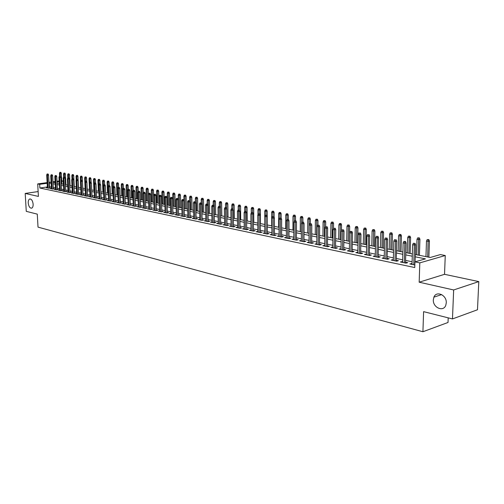<?xml version="1.0" encoding="UTF-8"?>
<svg xmlns="http://www.w3.org/2000/svg" width="504" height="504" viewBox="0 0 504 504"><rect width="100%" height="100%" fill="white"/><g stroke="black" fill="none" stroke-linecap="round" stroke-linejoin="round"><path stroke-width="0.76" d="M433.333 299.786L433.894 297.165C436.357 290.367 446.891 295.123 446.267 302.873L445.813 305.21C443.463 312.367 432.697 307.572 433.333 299.786M28.23 203.011C28.167 200.882 28.646 199.553 29.667 199.023C31.487 198.897 32.64 200.617 33.138 204.183C33.195 206.3 32.722 207.623 31.721 208.158C29.894 208.297 28.728 206.583 28.23 203.011M415.315 254.501L430.259 257.481L440.408 254.577L445.259 255.522L419.807 262.874L414.931 261.866L425.439 258.861L415.246 256.807M444.534 274.315L419.171 282.196L453.657 289.964L452.472 318.931L477.483 309.758L478.8 281.597L444.534 274.315L445.259 255.522M448.201 317.854L448.018 322.478L422.919 331.739L38.02 227.134L37.277 214.131L26.265 211.346L25.2 193.442L38.405 196.415L37.699 183.916L47.118 182.612M61.709 180.785L63.151 181.068L61.734 181.264M63.315 184.281L63.151 181.068M453.657 289.964L478.8 281.597M38.128 191.577L25.2 193.442M412.051 263.548L409.79 263.938L414.83 264.997M402.608 261.57L400.378 261.967L406.004 263.145L407.755 262.647L405.537 262.187M393.328 259.636L391.136 260.026L396.661 261.185L398.412 260.694L396.232 260.24M384.218 257.733L382.064 258.124L387.488 259.264L389.245 258.779L387.097 258.332M375.266 255.862L373.149 256.259L378.479 257.374L380.236 256.901L378.12 256.46M366.477 254.029L364.392 254.419L369.627 255.515L371.385 255.049L369.3 254.614M357.84 252.221L355.786 252.617L360.927 253.695L362.691 253.235L360.637 252.806M349.348 250.45L347.325 250.841L352.384 251.906L354.142 251.452L352.126 251.03M341.006 248.705L339.016 249.102L343.986 250.142L345.744 249.694L343.753 249.285M332.804 246.992L330.844 247.388L335.727 248.409L337.491 247.974L335.525 247.565M324.74 245.309L322.806 245.7L327.613 246.708L329.37 246.28L327.442 245.876M316.808 243.653L314.906 244.043L319.631 245.038L321.394 244.61L319.486 244.213M309.009 242.027L307.138 242.418L311.781 243.388L313.545 242.972L311.667 242.582M301.342 240.427L299.496 240.811L304.063 241.769L305.827 241.359L303.975 240.975M293.794 238.846L291.98 239.236L296.472 240.181L298.229 239.772L296.409 239.394M286.373 237.296L284.584 237.686L289.006 238.613L290.764 238.216L288.962 237.838M281.635 237.069L281.642 219.259L279.058 219.272L279.065 236.534L279.058 235.771L277.301 236.162L281.654 237.075L283.412 236.678L281.635 236.307M271.877 234.278L270.138 234.656L274.422 235.557L276.179 235.166L274.428 234.801M264.808 232.81L263.088 233.182L267.309 234.064L269.06 233.68L267.334 233.321M257.84 231.368L256.152 231.727L260.303 232.596L262.055 232.218L260.348 231.865M250.986 229.944L249.316 230.29L253.405 231.147L255.156 230.782L253.474 230.429M244.238 228.539L242.594 228.885L246.613 229.723L248.365 229.358L246.702 229.011M237.592 227.159L235.966 227.493L239.929 228.325L241.674 227.966L240.036 227.619M231.046 225.805L229.446 226.126L233.346 226.945L235.091 226.586L233.472 226.252M224.595 224.463L223.02 224.778L226.863 225.584L228.602 225.231L227.008 224.904M218.245 223.146L216.689 223.455L220.475 224.249L222.214 223.902L220.639 223.568M211.989 221.842L210.452 222.144L214.187 222.926L215.92 222.585L214.364 222.258M205.827 220.563L204.309 220.853L207.988 221.628L209.714 221.287L208.183 220.966M199.754 219.303L198.255 219.587L201.877 220.349L203.603 220.015L202.091 219.7M193.769 218.056L192.289 218.333L195.861 219.083L197.587 218.755L196.088 218.446M187.866 216.827L186.411 217.104L189.926 217.841L191.652 217.514L190.172 217.205M182.051 215.624L180.615 215.888L184.08 216.613L185.8 216.298L184.338 215.989M176.318 214.427L174.901 214.691L178.315 215.403L180.035 215.088L178.592 214.792M170.667 213.255L169.268 213.507L172.639 214.213L174.346 213.904L172.922 213.608M165.098 212.096L163.712 212.341L167.032 213.041L168.739 212.732L167.334 212.436M159.604 210.949L158.231 211.195L161.513 211.882L163.214 211.579L161.822 211.289M154.186 209.828L152.832 210.061L156.064 210.741L157.765 210.439L156.391 210.155M148.838 208.713L147.502 208.946L150.69 209.614L152.391 209.317L151.03 209.034M143.571 207.617L142.248 207.843L145.391 208.505L147.086 208.209L145.744 207.931M138.367 206.533L137.063 206.753L140.162 207.409L141.857 207.119L140.528 206.842M133.239 205.468L131.947 205.682L135.009 206.325L136.691 206.042L135.381 205.764M128.18 204.41L126.901 204.624L129.919 205.26L131.601 204.977L130.303 204.706M123.184 203.37L121.924 203.578L124.904 204.208L126.58 203.925L125.294 203.66M118.251 202.35L117.01 202.551L119.946 203.169L121.622 202.892L120.349 202.627M113.387 201.335L112.159 201.531L115.057 202.142L116.726 201.871L115.473 201.606M108.587 200.334L107.371 200.529L110.237 201.134L111.901 200.863L110.66 200.605M103.849 199.351L102.646 199.54L105.475 200.132L107.132 199.868L105.903 199.609M99.175 198.374L97.984 198.563L100.775 199.149L102.432 198.885L101.216 198.633M94.557 197.411L93.379 197.593L96.132 198.173L97.782 197.914L96.585 197.662M89.995 196.459L88.83 196.642L91.552 197.215L93.196 196.957L92.012 196.711M85.491 195.527L84.338 195.703L87.028 196.264L88.672 196.012L87.494 195.766M81.05 194.601L79.909 194.771L82.562 195.325L84.2 195.079L83.034 194.834M76.658 193.681L75.531 193.851L78.145 194.405L79.783 194.153L78.63 193.914M72.318 192.78L71.203 192.944L73.792 193.492L75.424 193.246L74.283 193.007M68.04 191.885L66.931 192.049L69.489 192.585L71.114 192.345L69.987 192.112M63.806 191.003L62.716 191.167L65.236 191.696L66.862 191.457L65.747 191.224M59.63 190.134L58.546 190.292L61.041 190.814L62.66 190.581L61.551 190.348M55.497 189.277L54.426 189.428L56.895 189.945L58.508 189.712L57.412 189.485M51.421 188.427L50.362 188.578L52.794 189.088L54.407 188.855L53.317 188.628M47.357 186.959L39.879 188.017L414.748 267.542L414.931 261.866M412.108 261.752L405.588 260.398M402.658 259.793L396.283 258.476M393.378 257.872L387.141 256.58M384.262 255.982L378.158 254.722M375.304 254.129L369.337 252.895M366.509 252.309L360.669 251.099M357.865 250.519L352.151 249.335M349.373 248.762L343.778 247.603M341.025 247.029L335.551 245.895M332.823 245.328L327.461 244.219M324.752 243.659L319.505 242.575M316.821 242.021L311.68 240.95M309.021 240.402L303.981 239.356M301.348 238.814L296.415 237.793M293.8 237.252L288.968 236.25M286.373 235.714L281.635 234.732M279.065 234.196L274.428 233.239M271.877 232.709L267.328 231.771M264.802 231.242L260.341 230.322M257.834 229.799L253.462 228.898M250.973 228.381L246.695 227.493M244.226 226.983L240.024 226.113M237.573 225.603L233.459 224.752M231.027 224.249L226.989 223.417M224.576 222.913L220.62 222.094M218.226 221.596L214.345 220.796M211.963 220.305L208.158 219.517M205.802 219.026L202.066 218.251M199.723 217.766L196.062 217.01M193.738 216.525L190.14 215.781M187.834 215.303L184.306 214.572M182.02 214.099L178.555 213.381M176.287 212.915L172.885 212.209M170.629 211.743L167.297 211.05M165.06 210.59L161.784 209.91M159.56 209.45L156.347 208.782M154.142 208.328L150.986 207.673M148.793 207.22L145.7 206.577M143.52 206.13L140.484 205.5M138.317 205.052L135.337 204.435M133.188 203.988L130.259 203.383M128.123 202.942L125.25 202.343M123.127 201.902L120.305 201.323M118.201 200.882L115.422 200.308M113.331 199.874L110.609 199.313M108.53 198.885L105.853 198.33M103.793 197.902L101.159 197.354M99.112 196.932L96.529 196.396M94.494 195.974L91.955 195.451M89.933 195.029L87.438 194.512M85.428 194.097L82.977 193.593M80.98 193.177L78.574 192.679M76.589 192.27L74.22 191.778M72.255 191.369L69.93 190.89M67.971 190.481L65.684 190.008M63.737 189.605L61.488 189.139M59.554 188.742L57.349 188.282M55.427 187.885L53.26 187.438M51.345 187.041L49.222 186.694M47.389 187.583L46.343 187.734L48.743 188.238L50.35 188.011L49.279 187.784M419.171 282.196L419.807 262.874M39.879 188.017L39.677 184.325L37.699 183.916M452.472 318.931L423.606 311.642L422.919 331.739M55.125 182.177L53.739 182.372L55.15 182.656M57.078 183.04L59.283 183.475M61.223 183.866L63.473 184.313M65.419 184.703L67.706 185.157M69.665 185.548L71.99 186.014M73.968 186.404L76.331 186.877M78.322 187.274L80.728 187.753M82.725 188.156L85.182 188.641M87.192 189.044L89.687 189.542M91.715 189.945L94.254 190.455M96.289 190.858L98.878 191.375M100.926 191.785L103.559 192.308M105.626 192.723L108.303 193.259M110.382 193.668L113.11 194.216M115.202 194.632L117.98 195.187M120.091 195.609L122.919 196.169M125.036 196.598L127.922 197.171M130.057 197.593L132.987 198.179M135.135 198.607L138.127 199.206M140.288 199.634L143.331 200.246M145.511 200.68L148.611 201.298M150.809 201.732L153.966 202.362M156.177 202.803L159.39 203.446M161.62 203.893L164.896 204.542M167.139 204.989L170.472 205.657M172.733 206.111L176.135 206.785M178.41 207.238L181.875 207.931M184.168 208.391L187.702 209.097M190.008 209.557L193.612 210.275M195.936 210.735L199.603 211.472M201.947 211.938L205.689 212.682M208.051 213.154L211.863 213.917M214.244 214.389L218.131 215.164M220.525 215.643L224.494 216.436M226.907 216.915L230.952 217.722M233.383 218.207L237.51 219.032M239.961 219.517L244.163 220.361M246.639 220.853L250.929 221.71M253.424 222.207L257.796 223.077M260.31 223.581L264.77 224.469M267.309 224.973L271.864 225.887M274.415 226.391L279.065 227.323M281.635 227.833L286.379 228.778M288.981 229.301L293.819 230.265M296.44 230.788L301.379 231.771M304.019 232.3L309.065 233.308M311.73 233.837L316.884 234.864M319.567 235.399L324.828 236.452M327.537 236.987L332.911 238.064M335.645 238.606L341.132 239.702M343.886 240.251L349.493 241.372M352.277 241.926L358.004 243.067M360.807 243.627L366.66 244.793M369.495 245.36L375.474 246.551M378.334 247.124L384.445 248.34M387.33 248.919L393.58 250.167M396.49 250.746L402.879 252.019M405.821 252.605L412.354 253.909M59.189 181.616L57.021 181.919M48.989 182.353L51.08 182.064M52.958 181.805L55.093 181.509M56.983 181.251L59.157 180.949M51.15 183.362L49.02 183.028M47.155 183.286L39.677 184.325M412.278 256.208L405.751 254.892M402.816 254.299L396.428 253.008M393.517 252.422L387.274 251.162M384.388 250.583L378.284 249.348M375.423 248.774L369.445 247.565M366.616 246.998L360.769 245.813M357.966 245.246L352.239 244.094M349.461 243.533L343.854 242.405M341.101 241.851L335.614 240.742M332.886 240.194L327.512 239.11M324.809 238.562L319.549 237.504M316.865 236.962L311.718 235.922M309.053 235.381L304.013 234.366M301.373 233.837L296.434 232.835M293.813 232.312L288.975 231.336M286.379 230.813L281.635 229.856M279.065 229.333L274.415 228.4M271.864 227.884L267.315 226.964M264.783 226.453L260.316 225.553M257.809 225.049L253.436 224.167M250.942 223.663L246.658 222.799M244.182 222.296L239.98 221.451M237.529 220.954L233.409 220.122M230.971 219.637L226.932 218.818M224.519 218.333L220.557 217.533M218.156 217.048L214.269 216.266M211.894 215.788L208.083 215.019M205.72 214.54L201.984 213.784M199.641 213.312L195.974 212.575M193.643 212.102L190.046 211.378M187.74 210.911L184.206 210.2M181.919 209.74L178.454 209.04M176.179 208.58L172.778 207.894M170.522 207.44L167.183 206.766M164.94 206.312L161.664 205.651M159.44 205.204L156.227 204.555M154.016 204.114L150.86 203.471M148.667 203.03L145.568 202.406M143.388 201.965L140.345 201.354M138.184 200.92L135.198 200.315M133.05 199.88L130.114 199.288M127.978 198.859L125.099 198.28M122.982 197.852L120.154 197.278M118.043 196.856L115.271 196.295M113.18 195.873L110.452 195.325M108.373 194.903L105.695 194.361M103.629 193.946L100.995 193.416M98.948 193.001L96.358 192.484M94.324 192.068L91.785 191.558M89.756 191.148L87.261 190.644M85.252 190.241L82.801 189.743M80.804 189.34L78.391 188.855M76.406 188.458L74.044 187.979M72.066 187.583L69.741 187.11M67.782 186.719L65.495 186.253M63.548 185.863L61.299 185.409M59.365 185.018L57.16 184.571M55.232 184.187L53.065 183.746M49.493 186.656L49.297 182.99M286.335 238.052L286.335 237.289M293.731 239.608L293.738 238.833M301.253 241.183L301.253 240.408M308.889 242.783L308.895 242.002M316.663 244.415L316.669 243.627M324.557 246.072L324.57 245.278M332.596 247.754L332.602 246.954M340.761 249.467L340.773 248.661M349.077 251.206L349.089 250.393M357.531 252.983L357.544 252.164M366.131 254.785L366.15 253.959M374.888 256.624L374.907 255.786M383.796 258.489L383.821 257.651M392.868 260.392L392.893 259.541M402.104 262.326L402.129 261.475M411.51 264.298L411.535 263.435M49.297 188.162L48.592 174.976L47.433 175.127L48.132 188.112M47.477 174.094L48.119 174.012L47.074 174.019L47.477 174.094L47.433 175.127L46.708 174.989L47.407 187.961M48.592 174.976L48.119 174.012M47.074 174.019L46.708 174.989M60.864 172.337L59.825 172.343L60.864 172.337L61.33 173.288L59.459 173.307L59.617 176.306M60.234 172.418L60.341 176.318M61.33 173.288L61.872 183.992M59.459 173.307L59.825 172.343M53.342 189.006L52.643 175.745L51.477 175.902L52.17 188.956M51.521 174.863L52.17 174.775L51.118 174.787L51.521 174.863L51.477 175.902L50.746 175.757L51.44 188.805M52.643 175.745L52.17 174.775M51.118 174.787L50.746 175.757M57.431 189.869L56.738 176.526L55.572 176.677L56.259 189.813M55.616 175.638L56.265 175.549L55.207 175.556L55.616 175.638L55.572 176.677L54.835 176.539L55.516 189.655M56.738 176.526L56.265 175.549M55.207 175.556L54.835 176.539M61.57 190.739L60.89 177.314L59.718 177.471L60.398 190.682M59.762 176.419L60.411 176.331L59.346 176.343L59.762 176.419L59.718 177.471L58.968 177.326L59.648 190.525M60.89 177.314L60.411 176.331M59.346 176.343L58.968 177.326M65.766 191.621L65.092 178.107L63.92 178.271L64.581 191.558M63.958 177.213L64.613 177.124L63.535 177.131L63.958 177.213L63.92 178.271L63.157 178.126L63.825 191.4M65.092 178.107L64.613 177.124M63.535 177.131L63.157 178.126M64.947 173.086L63.901 173.093L64.947 173.086L65.413 174.044L63.535 174.056L63.687 177.112M64.317 173.168L64.418 177.087M65.413 174.044L65.948 184.804M63.535 174.056L63.901 173.093M69.08 173.836L68.027 173.849L69.08 173.836L69.546 174.8L67.656 174.819L67.813 177.931M68.443 173.924L68.544 177.868M69.546 174.8L70.075 185.629M67.656 174.819L68.027 173.849M73.263 174.604L72.204 174.611L73.263 174.604L73.729 175.575L71.826 175.587L71.99 178.964M72.626 174.686L72.727 178.655L72.078 178.75L72.734 178.655M73.729 175.575L74.252 186.461M71.826 175.587L72.204 174.611M77.49 175.373L76.432 175.386L77.49 175.373L77.963 176.35L76.047 176.368L76.224 180.086M76.854 175.461L76.955 179.493M77.963 176.35L78.479 187.305M76.047 176.368L76.432 175.386M70.006 192.509L69.344 178.92L68.166 179.078L68.821 192.446M68.21 178.019L68.859 177.925L67.782 177.937L68.21 178.019L68.166 179.078L67.397 178.933L68.059 192.289M69.344 178.92L68.859 177.925M67.782 177.937L67.397 178.933M81.774 176.161L80.703 176.167L81.774 176.161L82.247 177.143L80.325 177.156L80.514 181.219M81.138 176.249L81.238 180.344M82.247 177.143L82.757 188.162M80.325 177.156L80.703 176.167M74.302 193.41L73.647 179.739L72.469 179.903L73.118 193.347M72.507 178.832L72.469 179.903L71.688 179.752L72.337 193.183M73.647 179.739L73.162 178.737M72.078 178.75L71.688 179.752M78.649 194.33L78.007 180.564L76.822 180.728L77.465 194.261M76.86 179.651L77.522 179.563L76.425 179.569L76.86 179.651L76.822 180.728L76.035 180.577L76.677 194.097M78.007 180.564L77.522 179.563M76.425 179.569L76.035 180.577M83.053 195.25L82.417 181.402L81.232 181.572L81.862 195.18M81.27 180.489L81.932 180.394L80.829 180.401L81.27 180.489L81.232 181.572L80.432 181.421L81.068 195.017M82.417 181.402L81.932 180.394M80.829 180.401L80.432 181.421M87.513 196.188L86.89 182.253L85.699 182.423L86.316 196.119M85.737 181.333L86.398 181.238L85.289 181.245L85.737 181.333L85.699 182.423L84.892 182.265L85.51 195.949M86.89 182.253L86.398 181.238M85.289 181.245L84.892 182.265M92.03 197.14L91.413 183.109L90.222 183.286L90.827 197.064M90.26 182.183L90.922 182.089L89.807 182.102L90.26 182.183L90.222 183.286L89.403 183.128L90.014 196.894M91.413 183.109L90.922 182.089M89.807 182.102L89.403 183.128M86.115 176.954L85.037 176.961L86.115 176.954L86.587 177.937L84.647 177.956L85.132 188.635M85.472 177.043L85.573 181.207M86.587 177.937L86.77 182.013M84.647 177.956L85.037 176.961M90.499 177.754L89.416 177.761L90.499 177.754L90.978 178.75L89.032 178.762L89.504 189.504M89.857 177.843L89.964 182.076M90.978 178.75L91.148 182.561M89.032 178.762L89.416 177.761M94.947 178.567L93.857 178.573L94.947 178.567L95.426 179.563L93.46 179.582L93.933 190.392M94.305 178.655L94.406 182.958M95.426 179.563L95.577 183.109M93.46 179.582L93.857 178.573M99.445 179.386L98.349 179.399L99.445 179.386L99.924 180.394L97.952 180.407L98.412 191.281M98.803 179.481L98.916 184.086M99.924 180.394L100.069 183.815M97.952 180.407L98.349 179.399M104 180.224L102.898 180.23L104 180.224L104.486 181.232L102.495 181.251L102.948 192.188M103.358 180.312L103.484 185.296M104.486 181.232L104.624 184.678M102.495 181.251L102.898 180.23M96.598 198.097L95.993 183.985L94.802 184.155L95.401 198.022M94.84 183.053L95.502 182.952L94.38 182.965L94.84 183.053L94.802 184.155L93.971 183.998L94.576 197.845M95.993 183.985L95.502 182.952M94.38 182.965L93.971 183.998M108.618 181.062L107.503 181.075L108.618 181.062L109.103 182.083L107.1 182.095L107.541 193.108M107.969 181.157L108.108 186.518M109.103 182.083L109.242 185.548M107.1 182.095L107.503 181.075M101.235 199.074L100.636 184.867L99.439 185.044L100.031 198.992M99.477 183.928L100.145 183.828L99.011 183.84L99.477 183.928L99.439 185.044L98.601 184.88L99.194 198.815M100.636 184.867L100.145 183.828M99.011 183.84L98.601 184.88M113.287 181.919L112.172 181.925L113.287 181.919L113.778 182.946L111.762 182.958L112.197 194.034M112.638 182.013L113.041 194.204M113.778 182.946L113.91 186.442M111.762 182.958L112.172 181.925M105.922 200.063L105.342 185.762L104.145 185.938L104.719 199.975M104.177 184.817L104.845 184.716L103.704 184.729L104.177 184.817L104.145 185.938L103.295 185.774L103.868 199.798M105.342 185.762L104.845 184.716M103.704 184.729L103.295 185.774M118.024 182.782L116.897 182.794L118.024 182.782L118.516 183.815L116.481 183.828L116.909 194.972M117.369 182.883L117.76 195.143M118.516 183.815L118.648 187.381M116.481 183.828L116.897 182.794M110.678 201.058L110.105 186.663L108.902 186.845L109.469 200.97M108.94 185.718L109.607 185.617L108.461 185.623L108.94 185.718L108.902 186.845L108.045 186.682L108.606 200.787M110.105 186.663L109.607 185.617M108.461 185.623L108.045 186.682M122.819 183.658L121.678 183.67L122.819 183.658L123.31 184.697L121.269 184.71L121.678 195.924M122.163 183.758L122.548 196.1M123.31 184.697L123.442 188.338M121.269 184.71L121.678 183.67M115.492 202.072L114.931 187.583L113.728 187.765L114.276 201.978M113.759 186.625L114.433 186.524L113.274 186.537L113.759 186.625L113.728 187.765L112.852 187.595L113.406 201.795M114.931 187.583L114.433 186.524M113.274 186.537L112.852 187.595M127.676 184.546L126.529 184.558L127.676 184.546L128.167 185.592L126.107 185.604L126.517 196.888M127.021 184.647L127.392 197.064M128.167 185.592L128.299 189.309M126.107 185.604L126.529 184.558M120.368 203.099L119.826 188.509L118.616 188.698L119.152 202.999M118.648 187.551L119.322 187.45L118.157 187.457L118.648 187.551L118.616 188.698L117.728 188.528L118.27 202.816M119.826 188.509L119.322 187.45M118.157 187.457L117.728 188.528M132.596 185.447L131.443 185.453L132.596 185.447L133.088 186.499L131.021 186.512L131.412 197.864M131.935 185.548L132.3 198.041M133.088 186.499L133.22 190.298M131.021 186.512L131.443 185.453M125.313 204.139L124.778 189.454L123.568 189.636L124.091 204.038M123.6 188.49L124.274 188.383L123.102 188.395L123.6 188.49L123.568 189.636L122.674 189.466L123.203 203.849M124.778 189.454L124.274 188.383M123.102 188.395L122.674 189.466M130.322 205.191L129.805 190.405L128.589 190.594L129.1 205.084M128.621 189.435L129.295 189.334L128.111 189.34L128.621 189.435L128.589 190.594L127.682 190.424L128.192 204.895M129.805 190.405L129.295 189.334M128.111 189.34L127.682 190.424M135.4 206.262L134.896 191.375L133.673 191.564L134.171 206.149M133.705 190.399L134.379 190.292L133.195 190.298L133.705 190.399L133.673 191.564L132.754 191.388L133.258 205.96M134.896 191.375L134.379 190.292M133.195 190.298L132.754 191.388M140.54 207.339L140.049 192.358L138.833 192.547L139.318 207.226M138.858 191.369L139.539 191.268L138.342 191.274L138.858 191.369L138.833 192.547L137.901 192.371L138.386 207.031M140.049 192.358L139.539 191.268M138.342 191.274L137.901 192.371M145.757 208.442L145.284 193.347L144.056 193.542L144.528 208.322M144.087 192.358L144.768 192.251L143.558 192.257L144.087 192.358L144.056 193.542L143.111 193.366L143.583 208.121M145.284 193.347L144.768 192.251M143.558 192.257L143.111 193.366M151.042 209.551L150.583 194.355L149.36 194.557L149.814 209.431M149.386 193.36L150.066 193.252L148.85 193.259L149.386 193.36L149.36 194.557L148.397 194.374L148.856 209.229M150.583 194.355L150.066 193.252M148.85 193.259L148.397 194.374M156.404 210.678L155.957 195.376L154.728 195.577L155.169 210.552M154.753 194.374L155.44 194.267L154.211 194.273L154.753 194.374L154.728 195.577L153.758 195.394L154.199 210.351M155.957 195.376L155.44 194.267M154.211 194.273L153.758 195.394M161.841 211.825L161.412 196.415L160.178 196.617L160.6 211.693M160.203 195.407L160.883 195.294L159.655 195.3L160.203 195.407L160.178 196.617L159.195 196.428L159.617 211.485M161.412 196.415L160.883 195.294M159.655 195.3L159.195 196.428M167.347 212.984L166.937 197.461L165.703 197.669L166.112 212.846M165.722 196.453L166.408 196.339L165.167 196.346L165.722 196.453L165.703 197.669L164.701 197.48L165.11 212.638M166.937 197.461L166.408 196.339M165.167 196.346L164.701 197.48M172.935 214.162L172.544 198.532L171.303 198.733L171.694 214.017M171.328 197.511L172.015 197.392L170.762 197.404L171.328 197.511L171.303 198.733L170.289 198.544L170.686 213.803M172.544 198.532L172.015 197.392M170.762 197.404L170.289 198.544M178.605 215.353L178.227 199.609L176.986 199.817L177.358 215.208M177.005 198.582L177.698 198.469L176.438 198.475L177.005 198.582L176.986 199.817L175.959 199.622L176.337 214.988M178.227 199.609L177.698 198.469M176.438 198.475L175.959 199.622M184.351 216.562L183.992 200.705L182.75 200.92L183.109 216.411M182.769 199.672L183.462 199.553L182.19 199.565L182.769 199.672L182.75 200.92L181.711 200.718L182.064 216.191M183.992 200.705L183.462 199.553M182.19 199.565L181.711 200.718M190.184 217.791L189.844 201.814L188.603 202.035L188.937 217.633M188.616 200.775L189.309 200.661L188.03 200.668L188.616 200.775L188.603 202.035L187.545 201.833L187.879 217.413M189.844 201.814L189.309 200.661M188.03 200.668L187.545 201.833M196.1 219.038L195.779 202.942L194.531 203.162L194.853 218.875M194.55 201.896L195.243 201.776L193.952 201.789L194.55 201.896L194.531 203.162L193.46 202.961L193.782 218.648M195.779 202.942L195.243 201.776M193.952 201.789L193.46 202.961M202.104 220.305L201.802 204.088L200.554 204.309L200.85 220.128M200.567 203.036L201.26 202.917L199.962 202.923L200.567 203.036L200.554 204.309L199.464 204.101L199.767 219.901M201.802 204.088L201.26 202.917L201.203 199.464L201.688 198.318L202.948 198.305L201.688 198.318M199.962 202.923L199.464 204.101M208.196 221.584L207.913 205.248L206.665 205.474L206.942 221.407M206.678 204.189L207.371 204.07L206.06 204.076L206.678 204.189L206.665 205.474L205.556 205.267L205.84 221.174M207.913 205.248L207.371 204.07M206.06 204.076L205.556 205.267M214.376 222.888L214.118 206.432L212.864 206.659L213.123 222.705M212.877 205.361L213.57 205.235L212.253 205.248L212.877 205.361L212.864 206.659L211.743 206.445L212.001 222.466M214.118 206.432L213.57 205.235M212.253 205.248L211.743 206.445M220.651 224.211L220.412 207.623L219.158 207.856L219.391 224.015M219.164 206.552L219.864 206.426L218.534 206.432L219.164 206.552L219.158 207.856L218.018 207.642L218.257 223.782M220.412 207.623L219.864 206.426M218.534 206.432L218.018 207.642M137.579 186.36L136.42 186.367L137.579 186.36L138.077 187.412L135.992 187.431L136.376 198.853M136.918 186.461L137.277 199.036M138.077 187.412L138.216 191.583M135.992 187.431L136.42 186.367M142.626 187.28L141.46 187.293L142.626 187.28L143.13 188.345L141.032 188.357L141.403 199.861M141.97 187.381L142.317 200.044M143.13 188.345L143.275 192.956M141.032 188.357L141.46 187.293M147.748 188.219L146.57 188.225L147.748 188.219L148.252 189.29L146.135 189.302L146.494 200.876M147.086 188.32L147.42 201.058M148.252 189.29L148.409 194.355M146.135 189.302L146.57 188.225M152.933 189.164L151.748 189.176L152.933 189.164L153.436 190.241L151.307 190.26L151.66 201.902M152.271 189.271L152.599 202.091M153.436 190.241L153.796 202.331M151.307 190.26L151.748 189.176M158.193 190.128L156.996 190.134L158.193 190.128L158.697 191.211L156.555 191.224L156.889 202.948M157.525 190.228L157.84 203.137M158.697 191.211L159.043 203.377M156.555 191.224L156.996 190.134M163.517 191.098L162.319 191.111L163.517 191.098L164.027 192.194L161.866 192.207L162.194 204.007M162.855 191.205L163.157 204.196M164.027 192.194L164.361 204.441M161.866 192.207L162.319 191.111M168.922 192.087L167.712 192.093L168.922 192.087L169.432 193.183L167.259 193.202L167.567 205.078M168.254 192.194L168.544 205.273M169.432 193.183L169.754 205.512M167.259 193.202L167.712 192.093M174.397 193.089L173.181 193.095L174.397 193.089L174.913 194.191L172.721 194.21L173.017 206.167M173.729 193.196L174.006 206.363M174.913 194.191L175.216 206.602M172.721 194.21L173.181 193.095M179.947 194.103L178.718 194.109L179.947 194.103L180.463 195.218L178.258 195.231L178.542 207.27M179.279 194.21L179.544 207.465M180.463 195.218L180.76 207.711M178.258 195.231L178.718 194.109M185.579 195.13L184.344 195.143L185.579 195.13L186.096 196.251L183.872 196.27L183.973 200.655M184.911 195.243L185.163 208.587M186.096 196.251L186.373 208.832M183.872 196.27L184.344 195.143M191.287 196.176L190.039 196.182L191.287 196.176L191.81 197.303L189.567 197.316L189.655 201.405M190.619 196.289L190.858 209.727M191.81 197.303L192.074 209.966M189.567 197.316L190.039 196.182M197.077 197.234L195.823 197.24L197.077 197.234L197.606 198.368L195.344 198.387L195.42 202.161M196.403 197.347L196.636 210.874M197.606 198.368L197.852 211.119M195.344 198.387L195.823 197.24M202.948 198.305L203.477 199.452L202.268 199.66L202.495 212.045M202.274 198.425L202.268 199.66L201.203 199.464M203.477 199.452L203.711 212.291M208.908 199.395L207.635 199.401L208.908 199.395L209.437 200.548L207.144 200.561L207.201 204.038M208.234 199.515L208.436 213.23M209.437 200.548L209.651 213.476M207.144 200.561L207.635 199.401M214.95 200.498L213.671 200.51L214.95 200.498L215.485 201.663L213.173 201.676L213.23 205.172M214.276 200.617L214.465 214.433M215.485 201.663L215.681 214.679M213.173 201.676L213.671 200.51M221.086 201.619L219.788 201.632L221.086 201.619L221.621 202.791L219.29 202.803L219.341 206.325M220.406 201.745L220.576 215.655M221.621 202.791L221.798 215.895M219.29 202.803L219.788 201.632M227.31 202.759L226 202.766L227.31 202.759L227.846 203.937L225.496 203.95L225.54 207.522M226.63 202.879L226.68 208.561M227.846 203.937L228.01 217.136M225.496 203.95L226 202.766M233.623 203.912L232.306 203.918L233.623 203.912L234.158 205.097L231.796 205.115L231.834 208.776M232.942 204.038L232.987 209.393M234.158 205.097L234.31 218.389M231.796 205.115L232.306 203.918M227.014 225.553L226.806 208.839L225.546 209.072L225.761 225.351M225.553 207.761L226.252 207.629L224.91 207.635L225.553 207.761L225.546 209.072L224.393 208.851L224.608 225.112M226.806 208.839L226.252 207.629M224.91 207.635L224.393 208.851M233.484 226.92L233.295 210.073L232.035 210.313L232.224 226.706M232.042 208.984L232.741 208.858L231.386 208.864L232.042 208.984L232.035 210.313L230.857 210.086L231.053 226.46M233.295 210.073L232.741 208.858M231.386 208.864L230.857 210.086M240.043 228.299L239.885 211.327L238.619 211.567L238.783 228.085M238.625 210.231L239.324 210.099L237.964 210.105L238.625 210.231L238.619 211.567L237.428 211.34L237.598 227.833M239.885 211.327L239.324 210.099M237.964 210.105L237.428 211.34M246.708 229.704L246.569 212.594L245.309 212.839L245.448 229.484M245.309 211.497L246.015 211.359L244.635 211.365L245.309 211.497L245.309 212.839L244.1 212.612L244.245 229.226M246.569 212.594L246.015 211.359M244.635 211.365L244.1 212.612M253.481 231.134L253.367 213.885L252.101 214.137L252.214 230.901M252.101 212.776L252.806 212.644L251.42 212.65L252.101 212.776L252.101 214.137L250.872 213.898L250.992 230.643M253.367 213.885L252.806 212.644M251.42 212.65L250.872 213.898M260.354 232.583L260.266 215.202L259.006 215.447L259.087 232.344M258.999 214.08L259.705 213.942L258.306 213.948L258.999 214.08L259.006 215.447L257.752 215.214L257.846 232.079M260.266 215.202L259.705 213.942M258.306 213.948L257.752 215.214M267.334 234.058L267.277 216.531L266.011 216.783L266.074 233.806M266.005 215.41L266.711 215.265L265.299 215.271L266.005 215.41L266.011 216.783L264.745 216.544L264.808 233.541M267.277 216.531L266.711 215.265M265.299 215.271L264.745 216.544M274.428 235.557L274.403 217.886L273.137 218.144L273.168 235.292M273.124 216.752L272.412 216.619L273.124 216.752L273.137 218.144L271.845 217.898L271.883 235.022M274.403 217.886L273.829 216.613M272.412 216.619L271.845 217.898M280.363 218.119L279.632 217.98L280.363 218.119L280.375 236.804M281.642 219.259L281.068 217.974M279.632 217.98L279.058 219.272M288.962 238.606L288.994 220.657L287.721 220.922L287.696 238.342M287.715 219.511L286.971 219.372L287.715 219.511L287.721 220.922L286.392 220.67L286.373 238.064M288.994 220.657L288.42 219.366M286.971 219.372L286.392 220.67M240.03 205.084L238.707 205.09L240.03 205.084L240.572 206.281L238.19 206.293L238.222 210.055M239.35 205.21L239.387 210.231M240.572 206.281L240.698 219.668M238.19 206.293L238.707 205.09M246.538 206.275L245.202 206.281L246.538 206.275L247.08 207.478L244.673 207.491L244.711 211.352M245.858 206.401L245.883 211.333M247.08 207.478L247.187 220.96M244.673 207.491L245.202 206.281M253.14 207.478L251.792 207.491L253.14 207.478L253.688 208.694L251.263 208.706L251.294 212.934M252.46 207.61L252.485 212.581M253.688 208.694L253.777 222.277M251.263 208.706L251.792 207.491M259.844 208.706L258.489 208.713L259.844 208.706L260.392 209.929L257.954 209.941L257.979 214.704M259.163 208.839L259.182 213.847M260.392 209.929L260.461 223.612M257.954 209.941L258.489 208.713M266.654 209.947L265.287 209.96L266.654 209.947L267.208 211.182L264.739 211.195L264.764 216.499M265.967 210.086L265.986 215.139M267.208 211.182L267.221 216.405M264.739 211.195L265.287 209.96M273.565 211.214L272.185 211.22L273.565 211.214L274.119 212.455L271.637 212.468L271.669 225.842M272.885 211.346L272.897 216.518M274.119 212.455L274.132 217.274M271.637 212.468L272.185 211.22M280.589 212.499L279.197 212.505L280.589 212.499L281.144 213.746L278.643 213.759L278.649 227.235M279.903 212.631L279.915 217.923M281.144 213.746L281.144 218.156M278.643 213.759L279.197 212.505M287.721 213.803L286.316 213.809L287.721 213.803L288.282 215.057L285.755 215.069L285.743 228.652M287.034 213.942L287.041 219.353M288.282 215.057L288.275 219.334M285.755 215.069L286.316 213.809M294.966 215.126L293.548 215.132L294.966 215.126L295.527 216.392L292.981 216.405L292.944 230.089M294.279 215.265L294.279 221.117M295.527 216.392L295.514 220.702M292.981 216.405L293.548 215.132M302.331 216.468L300.901 216.481L302.331 216.468L302.891 217.747L300.327 217.759L300.264 231.55M301.644 216.613L301.631 223.058M302.891 217.747L302.873 222.094M300.327 217.759L300.901 216.481M296.402 240.169L296.472 222.075L295.199 222.346L295.142 239.898M295.187 220.922L294.43 220.777L295.187 220.922L295.199 222.346L293.845 222.088L293.794 239.621M296.472 222.075L295.892 220.771M294.43 220.777L293.845 222.088M309.809 217.835L308.366 217.848L309.809 217.835L310.376 219.127L307.786 219.139L307.698 233.031M309.122 217.98L309.053 233.302M310.376 219.127L310.344 223.537M307.786 219.139L308.366 217.848M303.969 241.75L304.07 223.524L302.797 223.795L302.709 241.485M302.778 222.358L302.016 222.214L302.778 222.358L302.797 223.795L301.417 223.537L301.335 241.202M304.07 223.524L303.484 222.207M302.016 222.214L301.417 223.537M311.661 243.363L311.793 224.992L310.521 225.269L310.401 243.098M310.502 223.82L309.721 223.669L310.502 223.82L310.521 225.269L309.122 224.998L309.002 242.808M311.793 224.992L311.207 223.663M309.721 223.669L309.122 224.998M319.479 245.007L319.649 226.485L318.377 226.762L318.219 244.742M318.352 225.301L317.564 225.149L318.352 225.301L318.377 226.762L316.953 226.491L316.802 244.44M319.649 226.485L319.057 225.143M317.564 225.149L316.953 226.491M327.43 246.67L327.631 228.003L326.359 228.287L326.17 246.406M326.334 226.813L325.534 226.661L326.334 226.813L326.359 228.287L324.916 228.01L324.727 246.103M327.631 228.003L327.046 226.655M325.534 226.661L324.916 228.01M335.519 248.365L335.759 229.547L334.486 229.837L334.259 248.1M334.461 228.344L333.642 228.192L334.461 228.344L334.486 229.837L333.012 229.553L332.791 247.798M335.759 229.547L335.166 228.186M333.642 228.192L333.012 229.553M343.741 250.091L344.024 231.116L342.751 231.412L342.481 249.827M342.72 229.906L341.888 229.748L342.72 229.906L342.751 231.412L341.252 231.122L340.994 249.512M344.024 231.116L343.426 229.742M341.888 229.748L341.252 231.122M352.107 251.843L352.428 232.709L351.156 233.012L350.853 251.584M351.124 231.493L350.274 231.336L351.124 231.493L351.156 233.012L349.631 232.722L349.335 251.263M352.428 232.709L351.83 231.33M350.274 231.336L349.631 232.722M360.625 253.632L360.984 234.335L359.711 234.643L359.365 253.367M359.673 233.113L358.81 232.949L359.673 233.113L359.711 234.643L358.161 234.347L357.821 253.046M360.984 234.335L360.379 232.942M358.81 232.949L358.161 234.347M369.287 255.446L369.69 235.992L368.418 236.3L368.033 255.181M368.374 234.757L367.498 234.593L368.374 234.757L368.418 236.3L366.836 235.998L366.458 254.854M369.69 235.992L369.086 234.587M367.498 234.593L366.836 235.998M378.101 257.292L378.548 237.674L377.276 237.989L376.847 257.034M377.231 236.433L376.343 236.263L377.231 236.433L377.276 237.989L375.669 237.686L375.247 256.7M378.548 237.674L377.943 236.256M376.343 236.263L375.669 237.686M317.413 219.227L315.958 219.234L317.413 219.227L317.98 220.525L315.365 220.538L315.258 234.543M316.726 219.372L316.632 234.814M317.98 220.525L317.942 225.067M315.365 220.538L315.958 219.234M325.137 220.639L323.675 220.645L325.137 220.639L325.71 221.949L323.077 221.962L322.938 236.074M324.45 220.79L324.33 236.351M325.71 221.949L325.66 226.63M323.077 221.962L323.675 220.645M332.993 222.075L331.512 222.081L332.993 222.075L333.566 223.392L330.908 223.404L330.744 237.63M332.306 222.226L332.161 237.913M333.566 223.392L333.509 228.482M330.908 223.404L331.512 222.081M340.981 223.537L339.488 223.543L340.981 223.537L341.554 224.866L338.871 224.872L338.682 239.211M340.294 223.688L340.124 239.501M341.554 224.866L341.473 230.637M338.871 224.872L339.488 223.543M349.102 225.017L347.596 225.023L349.102 225.017L349.681 226.359L346.973 226.372L346.752 240.824M348.409 225.175L348.214 241.114M349.681 226.359L349.442 241.359M346.973 226.372L347.596 225.023M357.355 226.529L355.837 226.535L357.355 226.529L357.941 227.877L355.207 227.89L354.955 242.462M356.668 226.687L356.448 242.758M357.941 227.877L357.67 243.004M355.207 227.89L355.837 226.535M365.753 228.066L364.222 228.073L365.753 228.066L366.339 229.427L363.586 229.433L363.302 244.125M365.066 228.224L364.82 244.427M366.339 229.427L366.036 244.673M363.586 229.433L364.222 228.073M374.302 229.622L372.752 229.629L374.302 229.622L374.888 230.996L372.103 231.008L371.788 245.82M373.615 229.786L373.332 246.128M374.888 230.996L374.554 246.368M372.103 231.008L372.752 229.629M382.99 231.216L381.434 231.223L382.99 231.216L383.582 232.596L380.772 232.609L380.425 247.54M382.309 231.38L381.994 247.855M383.582 232.596L383.21 248.094M380.772 232.609L381.434 231.223M391.835 232.829L390.26 232.835L391.835 232.829L392.433 234.228L389.592 234.234L389.214 249.291M391.154 232.999L390.814 249.612M392.433 234.228L392.024 249.852M389.592 234.234L390.26 232.835M387.072 259.176L387.57 239.387L386.297 239.709L385.825 258.917M386.253 238.14L385.339 237.964L386.253 238.14L386.297 239.709L384.659 239.4L384.199 258.571M387.57 239.387L386.959 237.957M385.339 237.964L384.659 239.4M400.837 234.473L399.25 234.48L400.837 234.473L401.436 235.885L398.57 235.891L398.154 251.08M400.157 234.65L399.779 251.401M401.436 235.885L400.995 251.641M398.57 235.891L399.25 234.48M396.207 261.091L396.749 241.132L395.483 241.46L394.966 260.833M395.432 239.873L394.506 239.696L395.432 239.873L395.483 241.46L393.819 241.145L393.309 260.486M396.749 241.132L396.138 239.69M394.506 239.696L393.819 241.145M410.004 236.149L408.397 236.156L410.004 236.149L410.603 237.573L407.711 237.579L407.257 252.895M409.317 236.326L408.914 253.222M410.603 237.573L410.117 253.462M407.711 237.579L408.397 236.156M405.512 263.044L406.104 242.909L404.838 243.243L404.271 262.779M404.781 241.643L405.487 241.454L403.836 241.46L404.781 241.643L404.838 243.243L403.137 242.922L402.583 262.427M406.104 242.909L405.487 241.454M403.836 241.46L403.137 242.922M419.328 237.857L417.709 237.863L419.328 237.857L419.933 239.287L418.704 239.608L417.01 239.299L416.518 254.741M418.648 238.033L418.207 255.074M419.933 239.287L419.41 255.32M417.01 239.299L417.709 237.863M415.088 261.822L415.624 244.724L414.364 245.057L413.746 264.77M414.307 243.438L413.343 243.256L414.307 243.438L414.364 245.057L412.631 244.73L412.026 264.411M415.624 244.724L415.006 243.256M413.343 243.256L412.631 244.73M428.828 239.589L427.19 239.595L428.828 239.589L429.433 241.038L428.205 241.366L426.485 241.044L425.956 256.624M428.148 239.772L427.669 256.964M429.433 241.038L428.873 257.204M426.485 241.044L427.19 239.595M433.894 297.165L441.643 294.582M29.667 199.023L30.202 198.941"/></g></svg>
